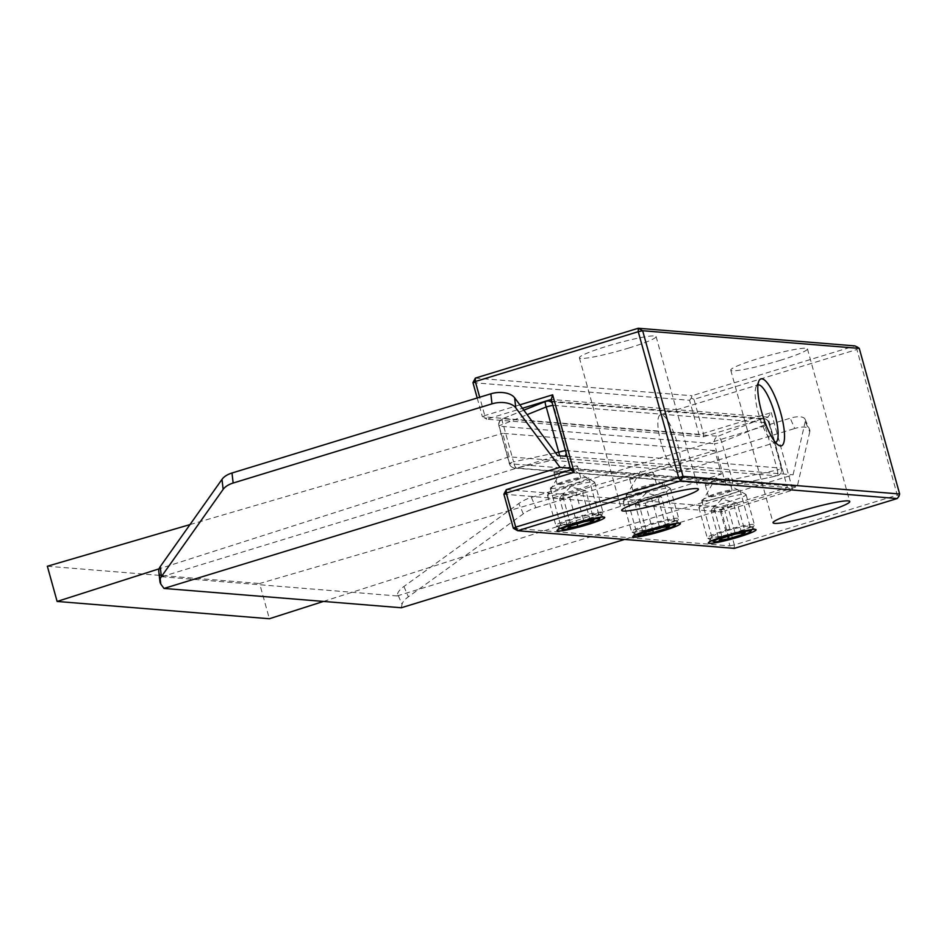 <?xml version="1.0" encoding="UTF-8"?>
<svg xmlns="http://www.w3.org/2000/svg" width="947" height="947" viewBox="0 0 947 947"><rect width="100%" height="100%" fill="white"/><g stroke="black" fill="none" stroke-linecap="round" stroke-linejoin="round"><path stroke-width="0.71" stroke-dasharray="4.74 3.55" d="M771.296 412.62L792.793 490.12L724.905 510.883L734.351 544.927L897.271 495.092L856.893 349.502L693.973 399.338L703.42 433.395L771.296 412.62L767.875 417.106L703.384 436.827L486.77 419.19L522.413 408.275M513.333 528.248L729.948 545.886L720.501 511.842L722.928 507.272L787.407 487.551L792.793 490.12M570.792 469.901L787.407 487.551L767.875 417.106L551.249 399.456M898.952 496.299L897.271 495.092M856.893 349.502L857.591 347.182M693.973 399.338L691.286 398.06L691.997 395.739L854.904 345.904M734.351 544.927L734.316 548.372L729.948 545.886L734.351 544.927M475.37 378.09L691.997 395.739M780.032 360.405A39.798 3.918 164.5 0 0 807.448 348.875A39.798 3.918 164.5 0 0 768.053 355.741A39.798 3.918 164.5 0 0 730.753 370.147A39.798 3.918 164.5 0 0 780.032 360.405M628.666 348.07A39.798 3.918 164.5 0 0 656.082 336.54A39.798 3.918 164.5 0 0 616.686 343.406A39.798 3.918 164.5 0 0 579.386 357.812A39.798 3.918 164.5 0 0 628.666 348.07M691.286 398.06L689.57 400.297L472.955 382.647M477.205 398L482.39 416.704L699.016 434.342L703.42 433.395L703.384 436.827L699.016 434.342L689.57 400.297M519.867 404.843L484.781 415.579L482.39 416.704L486.77 419.19L484.781 415.579L479.691 397.243M506.302 489.635L722.928 507.272L724.905 510.883L720.501 511.842L503.887 494.192M551.142 488.557A19.851 1.953 164.5 0 0 572.485 484.118A19.851 1.953 164.5 0 0 588.608 477.643A19.851 1.953 164.5 0 0 568.958 481.064A19.851 1.953 164.5 0 0 550.349 488.25A19.851 1.953 164.5 0 0 551.142 488.557M626.819 494.725A19.851 1.953 164.5 0 0 648.174 490.286A19.851 1.953 164.5 0 0 664.285 483.81A19.851 1.953 164.5 0 0 644.647 487.232A19.851 1.953 164.5 0 0 626.038 494.417A19.851 1.953 164.5 0 0 626.819 494.725M702.508 500.88A19.851 1.953 164.5 0 0 723.851 496.453A19.851 1.953 164.5 0 0 739.962 489.978A19.851 1.953 164.5 0 0 720.324 493.399A19.851 1.953 164.5 0 0 701.715 500.584A19.851 1.953 164.5 0 0 702.508 500.88M673.589 519.903A19.851 1.953 -15.5 0 1 674.228 520.045A19.851 1.953 -15.5 0 1 674.382 520.211A19.851 1.953 -15.5 0 1 658.272 526.686A19.851 1.953 -15.5 0 1 636.917 531.113A19.851 1.953 -15.5 0 1 636.124 530.817A19.851 1.953 -15.5 0 1 636.171 530.604A19.851 1.953 -15.5 0 1 653.181 524.07A19.851 1.953 -15.5 0 1 673.589 519.903M597.912 513.736A19.851 1.953 -15.5 0 1 598.551 513.878A19.851 1.953 -15.5 0 1 598.693 514.043A19.851 1.953 -15.5 0 1 582.583 520.519A19.851 1.953 -15.5 0 1 561.228 524.958A19.851 1.953 -15.5 0 1 560.446 524.65A19.851 1.953 -15.5 0 1 560.482 524.437A19.851 1.953 -15.5 0 1 577.492 517.902A19.851 1.953 -15.5 0 1 597.912 513.736M749.278 526.058A19.851 1.953 -15.5 0 1 749.917 526.212A19.851 1.953 -15.5 0 1 750.06 526.366A19.851 1.953 -15.5 0 1 733.949 532.841A19.851 1.953 -15.5 0 1 712.594 537.28A19.851 1.953 -15.5 0 1 711.813 536.973A19.851 1.953 -15.5 0 1 711.848 536.771A19.851 1.953 -15.5 0 1 728.859 530.225A19.851 1.953 -15.5 0 1 749.278 526.058M775.557 442.486A30.103 7.754 -107 0 1 775.439 442.521A30.103 7.754 -107 0 1 774.634 442.604A30.103 7.754 -107 0 1 773.143 442.095A30.103 7.754 -107 0 1 759.21 416.005A30.103 7.754 -107 0 1 756.168 386.601A30.103 7.754 -107 0 1 757.825 384.956A30.103 7.754 -107 0 1 757.943 384.92M677.342 472.375A30.103 7.754 73 0 0 678.135 472.293A30.103 7.754 73 0 0 676.738 441.207A30.103 7.754 73 0 0 660.509 414.727A30.103 7.754 73 0 0 661.491 444.332A30.103 7.754 73 0 0 677.342 472.375M714.89 450.618L502.644 433.324L509.155 456.809L721.401 474.092L714.89 450.618L259.596 583.518L269.362 618.746M47.35 566.235L259.596 583.518M189.992 524.591L502.644 433.324M509.155 456.809L159.096 568.827M323.495 601.416L721.401 474.092M565.619 480.91A12.24 1.207 -15.5 0 1 580.783 477.915A12.24 1.207 -15.5 0 1 569.313 482.343A12.24 1.207 -15.5 0 1 557.191 484.462A12.24 1.207 -15.5 0 1 565.619 480.91M562.364 469.167A12.24 1.207 164.5 0 0 553.936 472.719A12.24 1.207 164.5 0 0 566.057 470.6A12.24 1.207 164.5 0 0 577.528 466.173A12.24 1.207 164.5 0 0 562.364 469.167M716.986 493.245A12.24 1.207 -15.5 0 1 732.149 490.238A12.24 1.207 -15.5 0 1 720.679 494.677A12.24 1.207 -15.5 0 1 708.557 496.784A12.24 1.207 -15.5 0 1 716.986 493.245M713.73 481.502A12.24 1.207 164.5 0 0 705.302 485.042A12.24 1.207 164.5 0 0 717.424 482.934A12.24 1.207 164.5 0 0 728.894 478.507A12.24 1.207 164.5 0 0 713.73 481.502M641.308 487.078A12.24 1.207 -15.5 0 1 656.472 484.083A12.24 1.207 -15.5 0 1 644.99 488.51A12.24 1.207 -15.5 0 1 632.868 490.617A12.24 1.207 -15.5 0 1 641.308 487.078M638.053 475.335A12.24 1.207 164.5 0 0 629.613 478.886A12.24 1.207 164.5 0 0 641.735 476.767A12.24 1.207 164.5 0 0 653.217 472.34A12.24 1.207 164.5 0 0 638.053 475.335M158.8 571.514A18.36 10.393 173.5 0 0 160.079 574.64L161.215 584.666M401.279 607.761L402.061 604.281L397.562 593.982L397.113 595.947L161.665 576.759L160.079 574.64M397.562 593.982A18.36 7.268 156.4 0 1 403.896 586.489L518.814 503.532A18.36 7.268 156.4 0 1 531.374 497.388L790.212 418.207A18.36 7.268 156.4 0 1 805.116 419.308A18.36 7.268 156.4 0 1 805.258 421.474L809.756 431.773A18.36 7.268 -23.6 0 0 809.614 429.618A18.36 7.268 -23.6 0 0 794.711 428.518L790.212 418.207M531.374 497.388L535.872 507.699A18.36 7.268 -23.6 0 0 523.312 513.842L408.394 596.788A18.36 7.268 -23.6 0 0 402.061 604.281M535.872 507.699L794.711 428.518M809.756 431.773L797.244 486.628L570.295 468.149M624.618 539.435L797.244 486.628M161.665 576.759L557.629 455.637M397.113 595.947L793.089 474.814L805.258 421.474M567.04 456.407L793.089 474.814M708.214 538.251A24.492 2.403 164.5 0 0 733.404 533.114A24.492 2.403 164.5 0 0 754.38 525.04A24.492 2.403 164.5 0 0 754.439 524.78A24.492 2.403 164.5 0 0 730.196 529.006A24.492 2.403 164.5 0 0 707.243 537.872A24.492 2.403 164.5 0 0 707.421 538.074A24.492 2.403 164.5 0 0 708.214 538.251M699.845 508.066A24.492 2.403 -15.5 0 1 698.874 507.687A24.492 2.403 -15.5 0 1 698.922 507.426A24.492 2.403 -15.5 0 1 719.909 499.365A24.492 2.403 -15.5 0 1 745.1 494.227A24.492 2.403 -15.5 0 1 745.893 494.405A24.492 2.403 -15.5 0 1 746.07 494.606A24.492 2.403 -15.5 0 1 726.183 502.597A24.492 2.403 -15.5 0 1 699.845 508.066M741.679 533.007L733.996 505.296L737.157 503.023L727.272 504.739L735.405 534.096M727.272 504.739L712.085 509.036L721.934 499.187L737.157 503.023L745.301 532.38M714.204 508.74L722.348 538.097M712.085 509.036L711.031 511.013L719.175 540.37M711.031 511.013L720.927 509.285L733.996 505.296M720.927 509.285L728.409 536.239M632.537 532.084A24.492 2.403 164.5 0 0 657.715 526.946A24.492 2.403 164.5 0 0 678.703 518.885A24.492 2.403 164.5 0 0 678.75 518.625A24.492 2.403 164.5 0 0 654.519 522.839A24.492 2.403 164.5 0 0 631.566 531.705A24.492 2.403 164.5 0 0 631.744 531.906A24.492 2.403 164.5 0 0 632.537 532.084M624.156 501.898A24.492 2.403 -15.5 0 1 623.185 501.531A24.492 2.403 -15.5 0 1 623.244 501.259A24.492 2.403 -15.5 0 1 644.232 493.198A24.492 2.403 -15.5 0 1 669.411 488.06A24.492 2.403 -15.5 0 1 670.204 488.238A24.492 2.403 -15.5 0 1 670.381 488.439A24.492 2.403 -15.5 0 1 650.506 496.429A24.492 2.403 -15.5 0 1 624.156 501.898M666.001 526.84L658.307 499.128L661.48 496.855L651.583 498.584L659.728 527.929M651.583 498.584L636.408 502.869L646.245 493.02L661.48 496.855L669.624 526.212M638.515 502.573L646.659 531.93M636.408 502.869L635.354 504.846L643.498 534.203M635.354 504.846L645.25 503.129L658.307 499.128M645.25 503.129L652.72 530.071M556.848 525.916A24.492 2.403 164.5 0 0 582.038 520.779A24.492 2.403 164.5 0 0 603.014 512.718A24.492 2.403 164.5 0 0 603.073 512.457A24.492 2.403 164.5 0 0 578.83 516.683A24.492 2.403 164.5 0 0 555.877 525.538A24.492 2.403 164.5 0 0 556.055 525.739A24.492 2.403 164.5 0 0 556.848 525.916M548.479 495.743A24.492 2.403 -15.5 0 1 547.508 495.364A24.492 2.403 -15.5 0 1 547.555 495.103A24.492 2.403 -15.5 0 1 568.543 487.042A24.492 2.403 -15.5 0 1 593.733 481.893A24.492 2.403 -15.5 0 1 594.527 482.07A24.492 2.403 -15.5 0 1 594.704 482.272A24.492 2.403 -15.5 0 1 574.817 490.262A24.492 2.403 -15.5 0 1 548.479 495.743M590.312 520.672L582.63 492.961L585.791 490.688L575.906 492.416L584.039 521.773M575.906 492.416L560.719 496.702L570.567 486.865L585.791 490.688L593.935 520.045M562.838 496.417L570.982 525.763M560.719 496.702L559.665 498.678L567.809 528.035M559.665 498.678L569.561 496.962L582.63 492.961M569.561 496.962L577.043 523.916M555.569 452.867L513.57 461.864L503.153 424.292A6.12 0.604 164.5 0 0 498.939 426.067L509.356 463.639A6.12 6.12 0 0 0 514.754 468.102L730.03 485.633A6.12 6.12 0 0 0 731.806 485.515L776.99 475.844A6.12 6.12 0 0 0 781.606 468.22L769.071 423.013A6.12 6.12 0 0 0 763.673 418.55A6.12 5.883 94.7 0 0 761.08 418.941L545.803 401.41L502.739 418.716L718.015 436.259A6.12 5.883 94.7 0 0 714.452 443.693L499.176 426.162L509.593 463.734A6.12 5.883 -85.3 0 0 516.399 467.996L731.676 485.527A6.12 1.622 77.9 0 0 731.806 485.515A6.12 1.622 77.9 0 0 732.209 479.667L777.392 469.996A6.12 1.622 -102.1 0 1 776.99 475.844A6.12 1.622 -102.1 0 1 776.86 475.844L731.676 485.527A6.12 5.883 94.7 0 1 724.869 481.265L714.452 443.693A6.12 0.604 164.5 0 0 721.792 442.095A6.12 1.515 68.1 0 0 718.015 436.259L761.08 418.941A6.12 1.515 -111.9 0 1 764.856 424.789A6.12 0.604 164.5 0 0 769.071 423.013A6.12 0.604 164.5 0 0 768.834 422.918L781.37 468.126A6.12 0.604 -15.5 0 1 781.606 468.22A6.12 0.604 -15.5 0 1 777.392 469.996L764.856 424.789L721.792 442.095L732.209 479.667A6.12 0.604 -15.5 0 1 724.869 481.265L509.593 463.734A6.12 0.604 -15.5 0 1 509.356 463.639A6.12 0.604 -15.5 0 1 513.57 461.864A6.12 1.622 77.9 0 0 516.399 467.996L561.583 458.312A6.12 1.622 -102.1 0 1 559.784 455.815M551.758 401.291L763.673 418.55A6.12 5.883 94.7 0 1 768.834 422.918L553.557 405.387A6.12 5.883 -85.3 0 0 552.219 402.925M565.442 450.618A6.12 0.604 -15.5 0 1 566.093 450.583L781.37 468.126A6.12 5.883 94.7 0 1 776.86 475.844L561.583 458.312A6.12 5.883 -85.3 0 0 564.933 456.229M523.833 410.193L502.549 418.752A6.12 1.515 68.1 0 1 502.739 418.716A6.12 5.883 -85.3 0 0 499.176 426.162A6.12 0.604 164.5 0 1 498.939 426.067A6.12 6.12 0 0 1 502.549 418.752A6.12 1.515 68.1 0 0 503.153 424.292L527.148 414.644M566.211 453.412A6.12 5.883 -85.3 0 0 566.093 450.583L553.557 405.387A6.12 0.604 164.5 0 0 552.906 405.411M403.896 586.489L408.394 596.788M523.312 513.842L518.814 503.532M636.171 530.604L632.762 536.558M674.228 520.045L680.218 523.395M664.285 483.81L674.382 520.211M626.038 494.417L636.124 530.817M560.482 524.437L557.085 530.391M598.551 513.878L604.541 517.228M588.596 477.643L598.693 514.043M550.349 488.25L560.446 524.65M711.848 536.771L708.451 542.714M749.917 526.212L755.907 529.562M739.962 489.978L750.06 526.366M701.715 500.584L711.813 536.973M773.143 442.095L778.718 445.315M756.168 386.601L758.985 380.801M678.135 472.293L775.427 442.533M660.521 414.715L757.825 384.956M579.386 357.812L621.717 510.445M656.082 336.54L698.413 489.185M730.753 370.147L773.083 522.78M807.448 348.875L849.779 501.508M553.936 472.719L557.191 484.462M577.528 466.173L580.783 477.915M705.302 485.042L708.557 496.784M728.894 478.507L732.149 490.238M629.613 478.886L632.868 490.617M653.217 472.34L656.472 484.083M805.116 419.308L809.614 429.618M751.8 529.562L754.38 525.04M711.955 540.607L707.421 538.074M698.874 507.687L707.243 537.872M746.07 494.606L754.439 524.78M745.893 494.405L715.956 477.667L698.922 507.426M676.122 523.395L678.703 518.885M636.277 534.439L631.744 531.906M623.185 501.531L631.566 531.705M670.381 488.439L678.75 518.625M670.204 488.238L640.279 471.499L623.244 501.259M600.434 517.228L603.014 512.718M560.588 528.272L556.055 525.739M547.508 495.364L555.877 525.538M594.704 482.272L603.073 512.457M594.527 482.07L564.59 465.332L547.555 495.103"/><path stroke-width="1.42" d="M899.65 493.979L683.024 476.329L515.713 527.124L517.701 530.722L680.609 480.887L683.024 476.329L642.658 330.74L638.278 328.254L854.904 345.904L857.591 347.182L859.272 348.389L899.65 493.979L898.952 496.299L897.235 498.536L734.316 548.372L517.701 530.722L513.333 528.248L515.713 527.124L506.266 493.067L503.887 494.192L513.333 528.248M475.37 378.09L475.335 381.534L472.955 382.647L475.37 378.09L638.278 328.254L638.254 331.699L642.658 330.74L859.272 348.389M574.154 472.304L552.657 394.816L551.249 399.456L570.792 469.901L574.154 472.304L506.266 493.067L506.302 489.635L503.887 494.192M897.235 498.536L680.609 480.887L678.62 477.288L638.254 331.699L475.335 381.534L479.691 397.243M570.792 469.901L506.302 489.635M472.955 382.647L477.205 398M552.657 394.816L519.867 404.843M522.413 408.275L551.249 399.456M761.838 378.8A35.003 9.008 73 0 0 758.985 380.801A35.003 9.008 73 0 0 762.536 414.999A35.003 9.008 73 0 0 778.718 445.315A35.003 9.008 73 0 0 781.512 415.946A35.003 9.008 73 0 0 761.838 378.8M679.425 523.206A24.74 2.439 164.5 0 0 653.975 528.402A24.74 2.439 164.5 0 0 632.762 536.558A24.74 2.439 164.5 0 0 657.206 532.545A24.74 2.439 164.5 0 0 680.218 523.395A24.74 2.439 164.5 0 0 679.425 523.206M755.102 529.373A24.74 2.439 164.5 0 0 729.652 534.57A24.74 2.439 164.5 0 0 708.451 542.714A24.74 2.439 164.5 0 0 732.883 538.713A24.74 2.439 164.5 0 0 755.907 529.562A24.74 2.439 164.5 0 0 755.102 529.373M670.997 500.703A39.798 3.918 -15.5 0 1 621.717 510.445A39.798 3.918 -15.5 0 1 659.017 496.05A39.798 3.918 -15.5 0 1 698.413 489.185A39.798 3.918 -15.5 0 1 670.997 500.703M822.363 513.037A39.798 3.918 -15.5 0 1 773.083 522.78A39.798 3.918 -15.5 0 1 810.383 508.373A39.798 3.918 -15.5 0 1 849.779 501.508A39.798 3.918 -15.5 0 1 822.363 513.037M603.736 517.05A24.74 2.439 164.5 0 0 578.286 522.247A24.74 2.439 164.5 0 0 557.085 530.391A24.74 2.439 164.5 0 0 581.529 526.39A24.74 2.439 164.5 0 0 604.541 517.228A24.74 2.439 164.5 0 0 603.736 517.05M757.943 384.92A30.103 7.754 -107 0 1 758.618 384.873A30.103 7.754 -107 0 1 774.409 412.703A30.103 7.754 -107 0 1 775.557 442.486M159.096 568.827L57.116 601.452L47.35 566.235L189.992 524.591M57.116 601.452L269.362 618.746L323.495 601.416M570.295 468.149L559.985 467.309L164.009 588.43L161.215 584.666A18.36 10.393 -6.5 0 1 159.936 581.541A18.36 10.393 -6.5 0 1 161.369 576.664L223.137 489.386A18.36 10.393 -6.5 0 1 233.14 483.041L491.978 403.86A18.36 10.393 -6.5 0 1 515.76 407.826L514.623 397.799A18.36 10.393 173.5 0 0 490.842 393.822L491.978 403.86M233.14 483.041L232.003 473.003A18.36 10.393 173.5 0 0 222 479.36L160.232 566.637A18.36 10.393 173.5 0 0 158.8 571.514L159.936 581.541M559.985 467.309L515.76 407.826M164.009 588.43L401.279 607.761L624.618 539.435M232.003 473.003L490.842 393.822M514.623 397.799L557.629 455.637L567.04 456.407M714.476 541.802A19.224 1.894 -15.5 0 1 713.849 541.66A19.224 1.894 -15.5 0 1 731.735 534.546A19.224 1.894 -15.5 0 1 750.734 531.433A19.224 1.894 -15.5 0 1 734.245 537.766A19.224 1.894 -15.5 0 1 714.476 541.802M742.14 534.641L729.072 538.642L719.175 540.37L722.348 538.097L735.405 534.096L745.301 532.38L742.14 534.641L741.679 533.007M728.409 536.239L729.072 538.642M638.787 535.635A19.224 1.894 -15.5 0 1 638.171 535.505A19.224 1.894 -15.5 0 1 656.046 528.379A19.224 1.894 -15.5 0 1 675.045 525.277A19.224 1.894 -15.5 0 1 658.567 531.598A19.224 1.894 -15.5 0 1 638.787 535.635M666.451 528.485L653.383 532.474L643.498 534.203L646.659 531.93L659.728 527.929L669.624 526.212L666.451 528.485L666.001 526.84M652.72 530.071L653.383 532.474M563.11 529.48A19.224 1.894 -15.5 0 1 562.482 529.337A19.224 1.894 -15.5 0 1 580.369 522.223A19.224 1.894 -15.5 0 1 599.368 519.11A19.224 1.894 -15.5 0 1 582.879 525.443A19.224 1.894 -15.5 0 1 563.11 529.48M590.774 522.318L577.706 526.307L567.809 528.035L570.982 525.763L584.039 521.773L593.935 520.045L590.774 522.318L590.312 520.672M577.043 523.916L577.706 526.307M552.219 402.925A6.12 5.883 -85.3 0 0 545.803 401.41A6.12 1.515 -111.9 0 0 545.614 401.433A6.12 1.515 -111.9 0 0 546.218 406.973L558.754 452.181L555.569 452.867M559.784 455.815A6.12 1.622 -102.1 0 1 558.754 452.181A6.12 0.604 -15.5 0 1 565.442 450.618M527.148 414.644L546.218 406.973A6.12 0.604 164.5 0 1 552.906 405.411M564.933 456.229A6.12 5.883 -85.3 0 0 566.211 453.412M161.369 576.664L160.232 566.637M222 479.36L223.137 489.386M523.833 410.193L545.614 401.433A6.12 6.12 0 0 1 548.396 401.019L551.758 401.291M750.734 531.433L751.8 529.562M713.849 541.66L711.955 540.607M675.045 525.277L676.122 523.395M638.171 535.505L636.277 534.439M599.368 519.11L600.434 517.228M562.482 529.337L560.588 528.272"/></g></svg>
